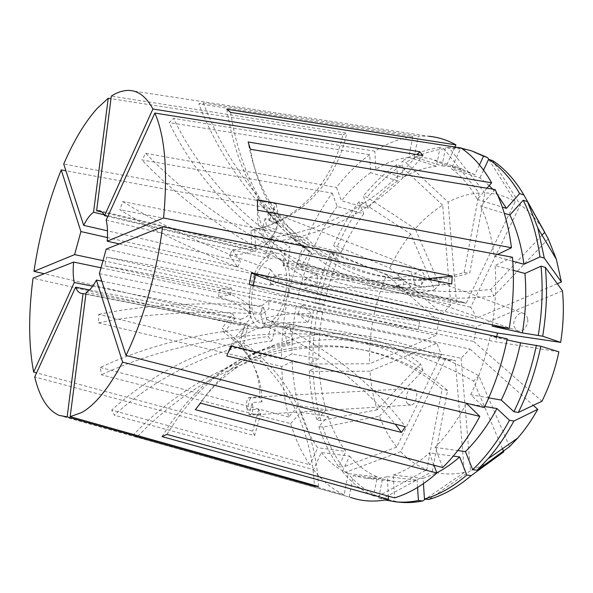 <?xml version="1.0" encoding="UTF-8"?>
<svg xmlns="http://www.w3.org/2000/svg" width="593" height="593" viewBox="0 0 593 593"><rect width="100%" height="100%" fill="white"/><g stroke="black" fill="none" stroke-linecap="round" stroke-linejoin="round"><path stroke-width="0.44" stroke-dasharray="2.96 2.22" d="M245.057 352.094L243.041 347.654C237.408 340.449 230.418 333.963 222.086 328.181L224.05 332.636C232.412 338.41 239.416 344.896 245.057 352.094C256.621 367.23 262.217 383.841 261.847 401.913L259.853 397.458L250.357 397.985L249.067 397.458C246.681 399.03 245.976 403.218 246.962 410L258.822 409.281L260.794 413.751L254.582 435.655L34.728 376.955M407.954 403.855C404.678 403.299 406.057 388.548 412.009 388.452L414.937 389.579C418.228 390.031 416.961 404.871 410.956 405.026L407.954 403.855M266.516 243.834L269.392 238.556C261.609 245.154 249.275 248.904 232.397 249.816L229.454 255.368C246.34 254.36 258.689 250.513 266.516 243.834C271.209 239.802 274.174 235.021 275.411 229.491L278.213 224.362L269.378 220.952C271.179 215.993 271.498 212.946 270.334 211.812L267.888 213.398L278.873 217.661L276.101 222.746L273.417 209.018L65.927 170.806M414.907 274.648C415.945 271.72 418.095 270.349 421.349 270.534C424.595 274.188 425.188 277.969 423.12 281.875C422.068 284.788 419.926 286.152 416.709 285.959C413.447 282.312 412.847 278.54 414.907 274.648M509.543 446.633L478.87 375.792C446.811 357.824 414.589 345.482 382.226 338.773C329.367 327.373 281.853 335.297 239.676 362.553C224.799 372.93 211.723 386.458 200.449 403.136M502.464 448.731L473.555 381.069C441.6 363.235 409.466 351.034 377.163 344.466C324.408 333.318 276.916 341.479 234.695 368.942C219.803 379.394 206.69 392.981 195.379 409.704M558.888 351.819L495.807 341.805L390.78 320.22C326.113 306.344 272.461 293.535 252.966 286.004L249.26 284.381M349.203 496.912L353.295 475.534L382.441 478.825L378.779 498.068L383.011 498.491L432.23 471.539C442.393 474.489 453.104 474.763 464.371 472.369L455.298 360.462L450.28 360.448L445.78 358.654L400.705 451.636C408.325 459.797 417.042 465.831 426.849 469.723L442.067 389.186C419.036 369.194 391.736 355.911 360.166 349.329L359.18 349.136C290.318 335.156 202.05 363.479 132.862 435.329L136.85 437.211L350.611 497.416L59.189 415.411M432.23 471.539L447.545 390.446C424.447 370.336 397.051 356.971 365.347 350.367L364.361 350.174C295.225 336.135 206.49 364.702 136.85 437.211M230.633 112.418C240.365 174.542 265.427 220.099 305.818 249.097L309.731 251.847L300.688 267.361L296.759 263.366L466.068 303.394L515.206 201.605C505.525 196.075 495.4 193.177 484.837 192.925L469.723 272.965C446.863 280.037 422.861 282.016 397.71 278.903L378.705 275.374C310.028 259.652 239.275 196.461 203.288 102.937L198.811 103.79L412.765 136.583C399.756 138.414 387.118 143.284 374.85 151.215L173.586 118.378L169.146 122.581C194.534 175.787 238.482 223.442 284.996 250.194L290.096 246.992C243.375 219.988 199.166 171.948 173.586 118.378M412.765 136.583L408.792 157.338L436.448 166.233L440.013 147.546L444.009 148.88L479.137 193.029L464.119 272.521C441.333 279.533 417.42 281.49 392.366 278.399L373.434 274.885C305.024 259.252 234.613 196.528 198.811 103.79M466.068 303.394L462.881 302.185L456.44 302.267L288.287 262.64L283.165 265.76L450.791 304.832L442.704 205.171C432.808 211.278 423.647 219.136 415.211 228.757L439.331 284.462C418.636 289.599 392.529 288.613 361.004 281.497C293.12 266.361 204.14 214.547 145.759 153.313L141.89 159.94L332.191 193.118C322.384 206.772 313.875 221.819 306.655 238.26L122.758 201.568L119.823 209.685C158.531 234.116 214.896 260.149 267.287 277.554L270.638 269.489C218.165 251.929 161.63 225.866 122.758 201.568M332.191 193.118L337.172 206.446L363.776 213.821L359.002 201.716L362.834 202.799L410.756 234.087L434.55 289.792C413.825 295.047 387.733 294.187 356.267 287.22C288.502 272.402 199.915 220.981 141.89 159.94M450.791 304.832L442.311 314.023L275.226 276.308L271.816 284.47L438.842 321.295L386.651 274.833C381.166 287.605 376.97 300.918 374.05 314.757L419.629 321.502C403.485 317.329 379.735 311.814 348.365 304.95C280.845 290.155 179.523 270.097 106.636 257.162L104.879 265.894L286.389 305.017C283.113 323.103 281.512 341.079 281.579 358.958L98.794 314.394L98.401 322.881C144.255 313.319 206.749 309.983 261.869 314.364L268.888 308.775L268.762 300.11L436.166 335.408L369.609 363.791L312.941 363.961L309.072 363.279L318.819 358.787L291.993 353.917L281.579 358.958M286.389 305.017L296.129 306.507L322.644 312.088L317.299 311.466L372.612 322.258L418.109 329.478L346.72 313.519C279.103 299.094 177.73 279.11 104.879 265.894M290.652 423.632L300.54 412.313L328.055 416.368L318.864 426.545L322.837 427.101L379.431 416.212C383.827 427.938 389.586 438.227 396.717 447.063L441.385 354.54L436.759 343.31L369.988 371.181C370.944 384.79 373.345 397.658 377.192 409.785L420.474 363.939C403.418 349.655 379.105 339.196 347.535 332.554C279.644 318.07 178.367 331.116 100.299 367.475L101.388 374.791L290.652 423.632C295.314 439.183 301.726 452.904 309.902 464.801L111.714 410.074L114.323 415.204C159.154 374.257 218.469 347.024 271.779 340.99L268.147 336.572C215.14 342.465 156.218 369.432 111.714 410.074M379.431 416.212L423.017 370.417C405.946 356.237 381.566 345.867 349.877 339.329C281.727 325.053 179.901 338.329 101.388 374.791M542.032 235.162L490.774 289.458C454.801 293.453 420.771 291.756 388.667 284.366C339.863 273.417 301.481 247.926 273.514 207.906C261.12 189.123 252.655 167.144 248.126 141.972M490.774 289.458L493.865 295.996C457.729 300.065 423.558 298.457 391.336 291.163C342.339 280.37 303.831 255.02 275.819 215.118C263.388 196.387 254.931 174.446 250.424 149.288M231.93 346.142L240.032 337.802C255.805 326.335 278.421 321.198 307.886 322.392L298.042 313.541L470.027 349.047L461.095 358.202L289.666 324.06L284.418 326.817L455.298 360.462M298.042 313.541L301.704 305.039L473.725 341.509L476.513 326.721L304.906 288.554L304.646 279.533L475.779 318.515L473.792 312.259L470.701 307.248L520.32 204.896L492.753 160.688M300.688 267.361L470.701 307.248M269.222 322.244C287.916 313.853 293.75 260.008 276.442 258.051C273.825 257.458 271.105 258.044 268.281 259.808C249.994 269.889 244.879 321.421 262.269 323.548L269.222 322.244M414.285 276.546L421.623 279.229L422.008 281.082L421.141 286.886L411.994 283.624L396.294 285.226L397.94 288.472L400.638 290.444C405.434 291.667 409.222 289.391 411.994 283.624M396.294 285.226L403.611 287.775L403.203 285.915L404.122 280.192L396.813 277.583C399.608 271.742 403.448 269.481 408.332 270.808L410.905 272.758L412.498 275.893M527.6 319.494C529.023 322.577 524.056 333.318 517.889 330.857C515.295 329.211 513.998 327.18 513.998 324.764C512.56 321.68 517.652 310.865 523.827 313.504C526.31 315.142 527.57 317.136 527.6 319.494M442.704 205.171L400.571 165.87L396.68 164.646L397.725 180.887L370.692 172.659L369.713 154.699L169.146 122.581M369.713 154.699C357.675 163.409 346.571 174.327 336.416 187.462L341.472 200.79L368.127 208.291L363.279 196.187L367.119 197.291L415.211 228.757M145.759 153.313L336.416 187.462M386.651 274.833L334.333 253.344L330.531 252.403L338.017 259.423L311.599 252.959L303.69 245.272L119.823 209.685M303.69 245.272C296.9 262.002 291.63 279.377 287.872 297.382L297.642 298.753L324.126 304.454L314.942 303.134L318.752 303.957L374.05 314.757M106.636 257.162L287.872 297.382M369.988 371.181L313.163 371.381L309.287 370.707L319.064 366.304L292.171 361.537L281.727 366.489L98.401 322.881M281.727 366.489C282.312 384.227 284.662 401.061 288.784 416.99L298.605 405.656L326.017 409.8L316.892 419.992L320.85 420.563L377.192 409.785M100.299 367.475L288.784 416.99M400.705 451.636L346.505 471.954L342.406 471.479L349.618 456.091L321.31 452.555L313.475 469.656L114.323 415.204M313.475 469.656C322.177 480.879 332.399 489.262 344.148 494.814L348.21 473.592L377.244 476.898L373.605 496L377.823 496.43L426.849 469.723M132.862 435.329L344.148 494.814M254.582 435.655L252.67 431.163L36.596 372.864M101.544 267.895L230.707 294.914L218.617 296.641C235.495 302.556 245.65 308.019 249.082 313.008C252.329 318.122 249.29 322.207 239.957 325.268L33.023 278.176M239.957 325.268L240.536 319.323L44.223 273.729M273.417 209.018L276.123 204.007L63.718 164.024M101.952 212.042L255.679 248.823L251.966 249.957L104.094 214.762M106.147 220.092L268.155 258.237L265.886 253.982L107.815 216.423M119.319 243.908L270.919 277.902L270.245 285.189L106.191 249.119M99.379 273.655L263.551 307.456L260.312 313.193L263.574 325.201C316.588 348.684 360.462 381.662 395.197 424.128M101.826 281.164L260.312 313.193M269.289 326.81C290.689 317.366 297.419 255.635 277.643 253.411C274.611 252.722 271.468 253.404 268.214 255.457C247.355 267.102 241.551 325.816 261.439 328.277L269.289 326.81M243.041 347.654C254.582 362.797 260.186 379.394 259.853 397.458M258.822 409.281L252.67 431.163M261.847 401.913L252.314 402.462L248.897 414.492L260.794 413.751M89.528 289.925L234.976 318.448L232.945 314.031L222.086 328.181M224.05 332.636L234.976 318.448M250.357 397.985L246.962 410M92.664 286.197L232.945 314.031M269.392 238.556C274.07 234.576 277.013 229.839 278.213 224.362M278.873 217.661L276.123 204.007M275.411 229.491L266.591 226.111L265.13 218.513L276.101 222.746M229.454 255.368L237.615 267.006L107.437 237.563M269.378 220.952L267.888 213.398M232.397 249.816L240.617 261.431L107.518 230.84M86.104 292.571L248.437 324.119L244.709 324.838L85.903 294.113M230.707 294.914L231.396 288.042L103.686 260.809M237.615 267.006L240.617 261.431M251.966 249.957L250.987 230.544C298.531 220.737 332.503 182.525 342.828 134.819L110.995 98.668M342.828 134.819L346.749 133.158L111.328 96.096M129.511 90.447L428.761 136.264L418.258 136.071L414.262 156.975L442.015 165.936L445.602 147.116L449.605 148.465L484.837 192.925M203.288 102.937L418.258 136.071M411.52 275.997L396.813 277.583M442.311 314.023L389.742 268.021L337.321 246.466L333.518 245.509L341.057 252.455L314.631 245.858L306.655 238.26M410.756 234.087C402.684 244.249 395.679 255.561 389.742 268.021M434.55 289.792L439.331 284.462M456.44 302.267L448.108 202.102L405.805 162.519L401.898 161.274L402.988 177.589L375.873 169.257L374.85 151.215M479.137 193.029C468.559 193.748 458.219 196.772 448.108 202.102M464.119 272.521L469.723 272.965M461.095 358.202L470.464 470.753L490.648 461.428M470.027 349.047L533.292 405.367M478.87 375.792L473.555 381.069M473.725 341.509L541.987 401.239M562.475 290.844L476.513 326.721M496.786 336.609L495.807 341.805M447.545 390.446L442.067 389.186M438.842 321.295L436.166 335.408M372.612 322.258C370.202 336.187 369.202 350.033 369.609 363.791M418.109 329.478L419.629 321.502M433.95 465.216L429.354 452.926L453.289 456.113M423.432 483.643L423.091 478.477L393.196 475.008L394.493 497.838M393.196 475.008C405.404 471.02 417.457 463.659 429.354 452.926M507.282 338.818L490.181 336.201L507.067 339.885M488.728 397.866L470.753 394.701L484.273 407.591M470.753 394.701C479.359 376.466 485.83 356.964 490.181 336.201M321.31 452.555C329.019 462.043 337.988 469.056 348.21 473.592M423.091 478.477L436.796 472.814M349.618 456.091C357.572 465.453 366.778 472.391 377.244 476.898M342.406 471.479C351.308 482.413 361.708 490.581 373.605 496M346.505 471.954C355.444 482.858 365.881 491.019 377.823 496.43M470.464 470.753L428.813 499.462M423.017 370.417L420.474 363.939M479.47 164.876L474.897 174.683L446.507 165.477L454.935 147.005M446.507 165.477L431.356 159.028L422.868 157.382L414.262 156.975M370.692 172.659C360.181 180.072 350.441 189.449 341.472 200.79M311.599 252.959C305.617 267.651 300.97 282.92 297.642 298.753M474.897 174.683L459.442 168.167L450.784 166.44L442.015 165.936M397.725 180.887C387.059 188.07 377.192 197.21 368.127 208.291M338.017 259.423C332.028 273.862 327.395 288.873 324.126 304.454M461.347 148.206L445.602 147.116M396.68 164.646C384.59 172.978 373.457 183.496 363.279 196.187M330.531 252.403C323.793 268.673 318.597 285.589 314.942 303.134M475.527 152.208C467.039 149.369 458.396 148.117 449.605 148.465M400.571 165.87C388.459 174.164 377.311 184.638 367.119 197.291M334.333 253.344C327.595 269.578 322.399 286.449 318.752 303.957M515.206 201.605L488.721 159.324M292.171 361.537C292.779 377.081 294.921 391.788 298.605 405.656M319.064 366.304C319.82 381.618 322.132 396.124 326.017 409.8M309.287 370.707C310.043 388.022 312.578 404.448 316.892 419.992M313.163 371.381C313.942 388.66 316.506 405.049 320.85 420.563M544.745 232.286C537.836 220.618 529.697 211.486 520.32 204.896M548.28 238.823L493.865 295.996M557.301 283.743L475.779 318.515M436.759 343.31L268.888 308.775M441.385 354.54L272.402 320.917L276.086 325.253L271.779 340.99M445.78 358.654L276.086 325.253M442.719 467.551L435.077 447.404C446.751 435.477 457.203 420.8 466.432 403.366M492.079 326.106C495.54 305.232 496.534 285.025 495.051 265.471L513.249 270.334M512.463 257.229L495.051 265.471M353.295 475.534L365.266 478.158C372.367 478.959 379.713 478.469 387.296 476.683L388.363 496.133M435.077 447.404L457.833 450.532M484.807 406.487L468.01 403.633M382.441 478.825L394.671 481.457C401.913 482.272 409.385 481.82 417.094 480.1L387.296 476.683M378.779 498.068L385.22 500.018M417.568 487.446L417.094 480.1M383.011 498.491L399.786 502.234M464.371 472.369L425.418 499.113M408.792 157.338C397.562 158.665 386.592 162.638 375.873 169.257M337.172 206.446C328.552 218.328 321.035 231.47 314.631 245.858M296.129 306.507C293.29 322.422 291.912 338.225 291.993 353.917M436.448 166.233C425.025 167.404 413.87 171.192 402.988 177.589M363.776 213.821C355.066 225.451 347.491 238.327 341.057 252.455M322.644 312.088C319.872 327.751 318.597 343.317 318.819 358.787M440.013 147.546C426.93 149.139 414.225 153.72 401.898 161.274M359.002 201.716C349.195 214.925 340.693 229.528 333.518 245.509M313.482 310.665C310.317 328.292 308.849 345.83 309.072 363.279M444.009 148.88C430.889 150.452 418.154 154.995 405.805 162.519M362.834 202.799C353.005 215.971 344.503 230.529 337.321 246.466M317.299 311.466C314.149 329.056 312.696 346.557 312.941 363.961M495.118 189.552L480.641 206.127L504.302 213.324M497.549 254.471L494.132 256.124C491.767 237.178 487.276 220.514 480.641 206.127M494.132 256.124L512.775 261.216M300.54 412.313C304.758 425.774 310.465 437.597 317.67 447.782L309.902 464.801M328.055 416.368C332.473 429.651 338.41 441.318 345.852 451.369L317.67 447.782M318.864 426.545C323.726 441.711 330.345 455.09 338.707 466.691L345.852 451.369M322.837 427.101C327.736 442.237 334.385 455.594 342.791 467.173L338.707 466.691M396.717 447.063L342.791 467.173M486.949 188.211L477.276 199.374C470.012 186.039 461.391 175.81 451.421 168.686L460.931 147.924M497.616 195.001L492.672 189.152M489.21 185.602L479.915 177.9L451.421 168.686M477.276 199.374L502.286 207.083M483.554 170.124L479.915 177.9M98.794 314.394C144.514 304.676 206.809 301.311 261.765 305.803L261.869 314.364M261.765 305.803L268.762 300.11M304.906 288.554L317.544 283.239C291.215 271.764 273.062 256.702 263.077 238.067C258.748 229.432 256.91 220.136 257.555 210.189M257.436 199.73L257.547 209.144M257.659 210.211L259.549 219.373L262.951 228.097C272.899 247.081 291 262.417 317.24 274.129L317.544 283.239M304.646 279.533L317.24 274.129M271.816 284.47L267.287 277.554M275.226 276.308L270.638 269.489M283.165 265.76L284.996 250.194M288.287 262.64L290.096 246.992M226.83 109.223C236.6 170.954 261.595 216.282 301.83 245.206L305.729 247.948L296.759 263.366M309.731 251.847L305.729 247.948M272.402 320.917L268.147 336.572M230.922 345.897C233.509 338.781 237.867 332.895 243.997 328.233C259.652 317.151 282.194 312.341 311.621 313.808L301.704 305.039M307.886 322.392L311.621 313.808M226.771 355.948L228.32 352.198M166.952 434.38C195.608 387.874 230.974 358.454 273.032 346.112L292.297 341.612L289.666 324.06M162.03 436.604C190.612 390.387 225.874 361.107 267.799 348.766L287.005 344.259L292.297 341.612M287.005 344.259L284.418 326.817M218.617 296.641L219.306 289.858C236.155 295.914 246.28 301.518 249.69 306.655C252.922 311.918 249.868 316.143 240.536 319.323M231.396 288.042L219.306 289.858M270.245 285.189L278.191 281.86C321.006 287.153 362.82 289.125 403.611 287.775M421.141 286.886L451.733 283.951M421.623 279.229L426.145 278.888M278.191 281.86L278.866 274.448L270.919 277.902M278.866 274.448C321.621 279.785 363.368 281.697 404.122 280.192M265.886 253.982L271.764 237.348L274.085 241.559C330.612 234.784 386.125 202.791 422.868 155.514M271.764 237.348C326.862 230.81 380.973 200.175 417.465 154.654M268.155 258.237L274.085 241.559M250.987 230.544L254.686 229.291C302.386 219.469 336.431 181.087 346.749 133.158M255.679 248.823L254.686 229.291M263.551 307.456L266.872 319.405L263.574 325.201M266.872 319.405C321.302 343.206 372.597 382.174 405.375 426.73M318.448 486.482C316.01 428.331 288.346 373.849 243.671 343.117L239.957 343.732C284.21 374.109 311.718 427.864 314.364 485.333M243.671 343.117L248.437 324.119M239.957 343.732L244.709 324.838M265.13 218.513C263.336 223.45 263.025 226.489 264.189 227.638L266.591 226.111M248.897 414.492L250.239 415.07C252.625 413.484 253.315 409.281 252.314 402.462M412.009 388.452L249.067 397.458M421.349 270.534L270.334 211.812M234.695 368.942L239.676 362.553M252.966 286.004L253.129 285.196M275.819 215.118L273.514 207.906M462.881 302.185L276.442 258.051M517.889 330.857L400.638 290.444M277.643 253.411L99.439 210.708M261.439 328.277L81.523 293.483M523.827 313.504L408.332 270.808M462.281 169.012L434.15 159.865M450.28 360.448L262.269 323.548M394.671 481.457L365.266 478.158M262.951 228.097L263.077 238.067M301.83 245.206L305.818 249.097M243.997 328.233L240.032 337.802M273.032 346.112L267.799 348.766M397.71 278.903L392.366 278.399M360.166 349.329L365.347 350.367M249.082 313.008L249.69 306.655M416.709 285.959L264.189 227.638M410.956 405.026L250.239 415.07"/><path stroke-width="0.89" d="M350.611 497.416C362.405 501.522 375.043 502.175 388.541 499.373L162.03 436.604L166.952 434.38L394.493 497.838C408.725 493.658 422.853 485.393 436.878 473.036L195.379 409.704L200.449 403.136L442.719 467.551C456.528 453.904 468.9 436.848 479.833 416.382L226.771 355.948L230.922 345.897L484.273 407.591C494.54 386.236 502.204 363.316 507.282 338.818L249.26 284.381L251.521 272.854L509.209 328.515C513.316 303.905 514.405 280.141 512.463 257.229L257.555 210.189L257.436 199.73L511.47 247.741C508.586 225.503 503.131 206.105 495.118 189.552L250.424 149.288L248.126 141.972L491.627 182.807C482.954 167.411 472.725 155.781 460.931 147.924L230.633 112.418L226.83 109.223L455.921 144.84C447.189 139.992 438.131 137.139 428.761 136.264M509.209 328.515L492.079 326.106L522.374 332.925L542.684 336.209L560.637 342.369L497.453 333.021L392.522 311.095C327.944 296.848 274.448 283.35 255.175 274.737L251.521 272.854M110.995 98.668L108.237 98.238L97.17 108.423C84.947 122.121 73.799 140.652 63.718 164.024L83.672 225.355L107.518 230.84M314.364 485.333L314.401 486.275L318.448 486.482L70.174 416.657L81.678 412.565C95.199 404.952 108.845 388.156 122.625 362.167L96.4 280.066L101.826 281.164M314.401 486.275L67.15 416.872L83.05 293.557L85.903 294.113M89.528 289.925L75.6 287.19L34.728 376.955C39.642 397.547 47.796 410.363 59.189 415.411L67.15 416.872M36.596 372.864L33.645 372.07L74.236 282.542L92.664 286.197M101.544 267.895L73.628 262.054L33.023 278.176C28.345 314.075 28.553 345.378 33.645 372.07M44.223 273.729L33.971 271.349L74.607 254.612L80.907 231.559L61.227 169.939C48.448 201.576 39.36 235.377 33.971 271.349M65.927 170.806L61.227 169.939M104.094 214.762L93.531 212.242L91.811 213.628C88.98 216.267 86.259 220.173 83.672 225.355M101.952 212.042L96.607 210.767L99.439 210.708C101.47 211.204 103.182 212.85 104.561 215.652L107.815 216.423M119.319 243.908L107.185 241.188C107.896 232.723 107.548 225.688 106.147 220.092L154.869 113.063L422.868 155.514L419.77 151.726L152.912 109.001L104.561 215.652M395.197 424.128L401.476 432.408L405.375 426.73L125.99 355.452L99.379 273.655L106.191 249.119L162.571 226.741L451.733 283.951L452.185 276.116L163.579 217.965C167.893 171.399 164.995 136.434 154.869 113.063M70.174 416.657L86.104 292.571L87.853 291.408C90.759 289.117 93.612 285.337 96.4 280.066M107.437 237.563L80.907 231.559M75.6 287.19C77.068 290.859 79.039 292.957 81.523 293.483L83.05 293.557M73.628 262.054C72.872 270.015 73.072 276.849 74.236 282.542M152.912 109.001C146.456 97.082 138.651 90.899 129.511 90.447C123.648 90.188 117.584 92.071 111.328 96.096L96.607 210.767M108.237 98.238L93.531 212.242M103.686 260.809L74.607 254.612M125.99 355.452C143.091 320.39 156.975 271.972 162.571 226.741M401.476 432.408L122.625 362.167M107.185 241.188L163.579 217.965M414.285 276.546L411.52 275.997M490.648 461.428L503.791 451.836L502.464 448.731M533.292 405.367L537.747 409.333L513.916 421.023L509.476 420.296L496.949 408.54L484.807 406.487M457.833 450.532L465.446 451.577L472.703 469.7L477.12 470.256L509.543 446.633L517.689 438.101C525.072 429.68 531.758 420.089 537.747 409.333M488.728 397.866L501.263 400.075L513.901 411.712L518.341 412.469L541.987 401.239C549.563 385.821 555.196 369.35 558.888 351.819L540.816 346.253L520.528 342.821L507.067 339.885M560.637 342.369C563.461 324.712 564.076 307.537 562.475 290.844L545.375 267.384C547.487 289.547 546.59 312.489 542.684 336.209M497.453 333.021L496.786 336.609M436.878 473.036L433.95 465.216M453.289 456.113L459.679 456.966L466.817 475.067L471.235 475.601L503.791 451.836M436.796 472.814C444.565 468.826 452.192 463.541 459.679 456.966M501.263 400.075C509.854 382.24 516.273 363.153 520.528 342.821M471.235 475.601C457.255 487.483 443.112 495.437 428.813 499.462L424.462 499.017L423.432 483.643M424.462 499.017C438.738 494.977 452.859 486.986 466.817 475.067M513.901 411.712C523.997 391.098 531.498 368.95 536.406 345.289M518.341 412.469C528.437 391.914 535.931 369.847 540.816 346.253M454.935 147.005L455.921 144.84M488.721 159.324L487.624 157.582L483.517 156.189L479.47 164.876M483.517 156.189L471.45 150.822L461.347 148.206M487.624 157.582L471.45 150.822M502.286 207.083L506.415 208.351L519.631 193.592L523.856 194.949L544.745 232.286L542.032 235.162M512.775 261.216L523.938 264.263L539.964 256.88L544.285 258.096L561.393 282.001L556.375 259.349L548.28 238.823L527.451 201.605L523.211 200.256L509.876 215.022L504.302 213.324M561.393 282.001L557.301 283.743M468.01 403.633L466.432 403.366L479.833 416.382M388.363 496.133L388.541 499.373M465.446 451.577C477.217 439.932 487.713 425.589 496.949 408.54M522.374 332.925C525.732 312.481 526.584 292.653 524.938 273.447L541.038 266.19L545.375 267.384M513.249 270.334L524.938 273.447M472.703 469.7C486.43 456.521 498.691 440.05 509.476 420.296M538.281 335.208C542.202 311.421 543.121 288.413 541.038 266.19M385.22 500.018L395.501 501.811C402.914 502.553 410.549 502.115 418.421 500.507L417.568 487.446M477.12 470.256L487.995 458.826C497.505 447.878 506.148 435.277 513.916 421.023M395.501 501.811L399.786 502.234C407.213 502.983 414.87 502.553 422.757 500.952L418.421 500.507M425.418 499.113L422.757 500.952M511.47 247.741L497.549 254.471M523.938 264.263C521.403 245.643 516.718 229.232 509.876 215.022M539.964 256.88C536.924 235.302 531.343 216.43 523.211 200.256M544.285 258.096L537.903 228.201L527.451 201.605M491.627 182.807L486.949 188.211M506.415 208.351L497.616 195.001M492.672 189.152L489.21 185.602M519.631 193.592C510.847 178.537 500.514 167.1 488.632 159.295L483.554 170.124M523.856 194.949C515.035 179.916 504.665 168.494 492.753 160.688L488.632 159.295M257.547 209.144L257.659 210.211M228.32 352.198L231.93 346.142M426.145 278.888L452.185 276.116M417.465 154.654L419.77 151.726M253.129 285.196L255.175 274.737M517.689 438.101L487.995 458.826M556.375 259.349L537.903 228.201"/></g></svg>
